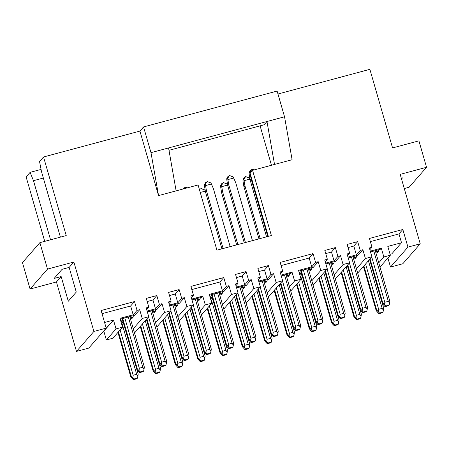 <?xml version="1.0" encoding="UTF-8"?>
<svg xmlns="http://www.w3.org/2000/svg" width="449" height="449" viewBox="0 0 449 449"><rect width="100%" height="100%" fill="white"/><g stroke="black" fill="none" stroke-linecap="round" stroke-linejoin="round"><path stroke-width="0.67" d="M390.355 255.223L383.85 256.968L378.771 262.788L383.85 256.968L390.355 255.223L387.807 246.411L401.518 242.729L398.97 233.918L370.363 241.601L398.97 233.918L401.518 242.729L391.837 253.814L390.08 254.286L391.837 253.814L401.518 242.729L387.807 246.411L390.355 255.223L380.673 266.308L390.355 255.223M379.848 266.526L380.673 266.308L379.848 266.526M370.273 251.12L381.308 248.157L383.85 256.968L381.308 248.157L380.303 249.307L381.308 248.157L370.273 251.12M378.608 249.762L378.776 251.053L377.312 252.725L378.776 251.053L378.608 249.762M387.902 258.029L390.507 267.06L407.933 247.107L402.843 229.484L398.97 233.918L402.843 229.484L369.454 238.453L372.002 247.264L369.864 249.706L372.002 247.264L369.364 247.971L371.907 256.783L357.685 273.065L371.907 256.783L365.407 258.529L362.859 249.717L360.227 250.424L356.354 254.858L347.958 257.114L356.354 254.858L360.227 250.424L357.685 241.613L347.139 244.447L349.681 253.258L347.049 253.966L349.591 262.777L343.087 264.523L340.544 255.711L335.667 261.296L325.873 263.922L335.667 261.296L340.544 255.711L337.906 256.418L334.039 260.852L325.637 263.108L334.039 260.852L337.906 256.418L340.544 255.711L343.087 264.523L334.135 274.777L343.087 264.523L349.591 262.777L335.369 279.059L349.591 262.777L347.049 253.966L349.681 253.258L347.548 255.7L349.681 253.258L347.139 244.447L357.685 241.613L353.812 246.046L357.685 241.613L360.227 250.424L362.859 249.717L357.988 255.301L362.859 249.717L365.407 258.529L356.45 268.783L365.407 258.529L371.907 256.783L369.364 247.971L372.002 247.264L369.454 238.453L402.843 229.484L407.933 247.107L390.507 267.06L402.809 263.754L420.23 243.801L407.933 247.107L420.23 243.801L402.809 263.754L390.507 267.06L387.902 258.029M370.509 251.934L380.303 249.307L370.509 251.934M375.628 251.9L378.776 251.053L375.628 251.9M375.97 253.09L377.312 252.725L375.97 253.09M333.972 261.75L334.146 263.041L332.681 264.714L331.334 265.078L332.681 264.714L334.146 263.041L333.972 261.75M348.194 257.928L357.988 255.301L348.194 257.928M348.048 247.595L353.812 246.046L356.354 254.858L353.812 246.046L348.048 247.595M356.293 255.756L356.461 257.047L354.996 258.719L353.649 259.084L354.996 258.719L356.461 257.047L356.293 255.756M404.28 188.541L409.123 187.239L426.55 167.286L400.188 174.369L420.23 243.801L400.188 174.369L426.55 167.286L409.123 187.239L404.28 188.541M401.299 178.202L402.5 177.883L401.529 178.999L402.5 177.883L401.299 178.202M418.923 140.851L426.55 167.286L418.923 140.851L392.561 147.929L418.923 140.851M369.875 69.331L392.561 147.929L369.875 69.331L277.97 94.015L369.875 69.331M353.307 257.894L356.461 257.047L353.307 257.894M330.992 263.889L334.146 263.041L330.992 263.889M216.912 250.177L271.387 235.545L252.568 170.339L292.103 159.721L284.543 116.791L292.103 159.721L274.53 164.441L266.97 121.511L274.53 164.441L252.568 170.339L250.087 173.179L252.568 170.339L271.387 235.545L216.912 250.177L198.088 184.971L216.912 250.177M68.282 301.234L76.268 292.086L68.282 301.234L61.159 276.562L54.127 278.447L62.114 269.305L69.146 267.413L73.866 262.014L47.504 269.091L39.877 242.656L66.233 235.573L43.547 156.976L139.931 131.091L143.562 126.932L277.117 91.063L284.543 116.791L266.97 121.511L284.543 116.791L277.117 91.063L143.562 126.932L139.931 131.091L158.553 195.59L198.088 184.971L176.126 190.87L168.566 147.94L150.987 152.66L158.553 195.59L150.987 152.66L143.562 126.932L150.987 152.66L266.97 121.511L264.13 124.766L168.981 150.32L264.13 124.766L266.97 121.511L168.566 147.94L176.126 190.87L158.553 195.59L139.931 131.091L43.547 156.976L39.551 161.55L43.547 156.976L66.233 235.573L39.877 242.656L22.45 262.609L39.877 242.656L47.504 269.091L30.077 289.044L47.504 269.091L73.866 262.014L69.146 267.413L76.268 292.086L69.146 267.413L62.114 269.305L54.127 278.447L61.159 276.562L56.439 281.961L61.159 276.562L68.282 301.234M179.145 289.566L175.273 294L177.815 302.811L181.688 298.377L179.145 289.566L168.6 292.394L171.142 301.206L168.504 301.913L171.052 310.725L164.547 312.476L162.005 303.664L159.367 304.371L155.494 308.805L147.098 311.062L155.494 308.805L159.367 304.371L156.824 295.56L146.284 298.389L148.827 307.2L146.189 307.907L148.731 316.719L142.232 318.47L139.69 309.658L137.052 310.366L134.509 301.554L101.12 310.517L106.205 328.14L93.903 331.446L73.866 262.014L93.903 331.446L76.482 351.399L93.903 331.446L106.205 328.14L88.784 348.093L106.205 328.14L101.12 310.517L134.509 301.554L130.637 305.988L134.509 301.554L137.052 310.366L133.179 314.8L137.052 310.366L139.69 309.658L134.812 315.237L139.69 309.658L142.232 318.47L133.274 328.724L142.232 318.47L148.731 316.719L134.515 333.006L148.731 316.719L146.189 307.907L148.827 307.2L146.688 309.647L148.827 307.2L146.284 298.389L156.824 295.56L152.952 299.994L156.824 295.56L159.367 304.371L162.005 303.664L157.128 309.243L162.005 303.664L164.547 312.476L155.595 322.73L164.547 312.476L171.052 310.725L156.83 327.012L171.052 310.725L168.504 301.913L171.142 301.206L169.009 303.653L171.142 301.206L168.6 292.394L179.145 289.566L181.688 298.377L177.815 302.811L169.413 305.067L177.815 302.811L175.273 294L179.145 289.566M179.443 303.255L184.32 297.67L181.688 298.377L184.32 297.67L179.443 303.255L169.649 305.881L179.443 303.255M177.911 316.736L186.863 306.482L184.32 297.67L186.863 306.482L177.911 316.736M177.753 303.709L177.922 305L176.457 306.673L177.922 305L177.753 303.709M193.367 304.736L186.863 306.482L193.367 304.736L179.145 321.018L193.367 304.736L190.825 295.919L193.367 304.736M193.457 295.212L191.325 297.659L193.457 295.212L190.825 295.919L193.457 295.212L190.915 286.4L193.457 295.212M200.226 310.742L205.311 304.922L202.768 296.11L201.764 297.26L191.97 299.887L201.764 297.26L202.768 296.11L191.734 299.073L202.768 296.11L205.311 304.922L200.226 310.742M200.069 297.715L200.237 299.006L198.772 300.678L197.431 301.043L198.772 300.678L200.237 299.006L200.069 297.715M211.81 303.176L205.311 304.922L211.81 303.176L202.134 314.255L211.81 303.176L209.268 294.359L211.81 303.176M201.309 314.48L202.134 314.255L201.309 314.48M223.776 277.577L219.903 282.011L222.451 290.823L226.318 286.389L223.776 277.577L190.915 286.4L223.776 277.577L226.318 286.389L222.451 290.823L209.268 294.359L222.451 290.823L219.903 282.011L223.776 277.577M222.547 304.748L231.499 294.493L228.956 285.682L224.079 291.266L209.503 295.178L224.079 291.266L228.956 285.682L226.318 286.389L228.956 285.682L231.499 294.493L222.547 304.748M222.39 291.721L222.558 293.012L221.093 294.684L219.746 295.049L221.093 294.684L222.558 293.012L222.39 291.721M238.004 292.748L231.499 294.493L238.004 292.748L223.782 309.03L238.004 292.748L235.461 283.936L238.004 292.748M246.4 285.272L251.272 279.688L248.639 280.395L244.767 284.829L236.37 287.085L244.767 284.829L248.639 280.395L246.097 271.583L235.551 274.412L238.093 283.224L235.461 283.936L238.093 283.224L235.961 285.671L238.093 283.224L235.551 274.412L246.097 271.583L242.224 276.017L246.097 271.583L248.639 280.395L251.272 279.688L246.4 285.272L236.606 287.899L246.4 285.272M236.46 277.566L242.224 276.017L244.767 284.829L242.224 276.017L236.46 277.566M244.862 298.753L253.82 288.499L251.272 279.688L253.82 288.499L244.862 298.753M244.705 285.727L244.873 287.018L243.409 288.69L242.062 289.055L243.409 288.69L244.873 287.018L244.705 285.727M260.319 286.754L253.82 288.499L260.319 286.754L246.097 303.036L260.319 286.754L257.777 277.942L260.319 286.754M268.715 279.278L273.593 273.694L270.955 274.401L267.082 278.835L258.686 281.091L267.082 278.835L270.955 274.401L268.412 265.589L257.866 268.418L260.414 277.229L257.777 277.942L260.414 277.229L258.276 279.676L260.414 277.229L257.866 268.418L268.412 265.589L264.54 270.023L268.412 265.589L270.955 274.401L273.593 273.694L268.715 279.278L258.921 281.905L268.715 279.278M258.776 271.572L264.54 270.023L267.082 278.835L264.54 270.023L258.776 271.572M267.183 292.759L276.135 282.505L273.593 273.694L276.135 282.505L267.183 292.759M267.02 279.733L267.189 281.023L265.729 282.696L264.382 283.061L265.729 282.696L267.189 281.023L267.02 279.733M282.64 280.76L276.135 282.505L282.64 280.76L268.418 297.042L282.64 280.76L280.092 271.948L282.64 280.76M280.187 262.424L282.73 271.235L280.597 273.682L282.73 271.235L280.092 271.948L282.73 271.235L280.187 262.424L290.728 259.595L280.187 262.424M289.341 273.738L289.51 275.029L288.045 276.702L286.698 277.067L288.045 276.702L289.51 275.029L286.355 275.877L289.51 275.029L289.341 273.738M289.498 286.765L294.583 280.945L292.035 272.133L291.031 273.284L281.237 275.911L291.031 273.284L292.035 272.133L281.001 275.097L292.035 272.133L294.583 280.945L289.498 286.765M290.576 290.503L291.401 290.284L301.083 279.199L294.583 280.945L301.083 279.199L291.401 290.284L290.576 290.503M298.54 270.388L301.083 279.199L298.54 270.388L311.718 266.846L298.54 270.388M250.087 173.179L268.322 236.37L250.087 173.179M39.551 161.55L41.471 171.535L60.407 237.139L41.471 171.535L39.551 161.55M22.45 262.609L30.077 289.044L56.439 281.961L76.482 351.399L88.784 348.093L76.482 351.399L56.439 281.961L30.077 289.044L22.45 262.609M102.03 313.671L130.637 305.988L133.179 314.8L120.001 318.335L133.179 314.8L130.637 305.988L102.03 313.671M120.237 319.155L134.812 315.237L120.237 319.155M133.117 315.698L133.286 316.988L131.821 318.661L133.286 316.988L133.117 315.698M147.334 311.875L157.128 309.243L147.334 311.875M147.188 301.537L152.952 299.994L155.494 308.805L152.952 299.994L147.188 301.537M155.433 309.703L155.601 310.994L154.142 312.667L152.795 313.032L154.142 312.667L155.601 310.994L155.433 309.703M169.509 295.549L175.273 294L169.509 295.549M30.117 172.354L26.121 176.928L44.72 241.354L26.121 176.928L30.117 172.354L41.061 169.413L30.117 172.354L33.484 180.683L30.117 172.354M50.546 239.788L33.484 180.683L50.546 239.788M271.471 165.26L260.094 125.849L271.471 165.26M43.345 178.034L33.484 180.683L43.345 178.034M324.728 259.96L327.27 268.771L313.054 285.053L327.27 268.771L320.771 270.517L318.229 261.705L313.351 267.29L298.776 271.202L313.351 267.29L318.229 261.705L315.591 262.412L311.718 266.846L315.591 262.412L313.048 253.601L290.728 259.595L313.048 253.601L309.176 258.035L313.048 253.601L315.591 262.412L318.229 261.705L320.771 270.517L311.814 280.771L320.771 270.517L327.27 268.771L324.728 259.96L327.366 259.253L324.728 259.96M174.768 305.842L177.922 305L174.768 305.842M175.11 307.037L176.457 306.673L175.11 307.037M197.083 299.848L200.237 299.006L197.083 299.848M209.863 296.419L211.776 295.902L209.863 296.419M219.404 293.859L222.558 293.012L219.404 293.859M212.86 299.663L210.946 300.179L212.86 299.663M212.517 298.473L210.603 298.989L212.517 298.473M212.119 297.098L210.205 297.608L212.119 297.098M241.719 287.865L244.873 287.018L241.719 287.865M264.04 281.871L267.189 281.023L264.04 281.871M311.825 269.035L311.657 267.744L311.825 269.035L308.671 269.883L311.825 269.035L310.36 270.708L309.019 271.073L310.36 270.708L311.825 269.035M299.135 272.442L301.043 271.931L299.135 272.442M302.132 275.686L300.218 276.202L302.132 275.686M301.79 274.496L299.876 275.012L301.79 274.496M301.391 273.121L299.477 273.632L301.391 273.121M112.862 338.232L106.362 339.977L103.82 331.166L103.489 331.255L113.496 320.086L104.572 322.483L113.496 320.086L116.038 328.898L122.543 327.147L120.001 318.335L122.543 327.147L112.862 338.232L122.543 327.147L116.038 328.898L106.362 339.977L112.862 338.232M123.593 323.639L121.679 324.156L123.593 323.639M120.596 320.395L122.504 319.879L120.596 320.395M130.131 317.83L133.286 316.988L130.131 317.83M120.938 321.585L122.852 321.074L120.938 321.585M130.479 319.026L131.821 318.661L130.479 319.026M121.337 322.966L123.245 322.449L121.337 322.966M152.452 311.836L155.601 310.994L152.452 311.836M106.362 339.977L116.038 328.898L113.496 320.086L103.82 331.166L106.362 339.977M191.824 289.554L219.903 282.011L191.824 289.554M281.096 265.578L309.176 258.035L311.718 266.846L309.176 258.035L281.096 265.578M325.228 261.694L327.366 259.253L324.823 250.435L335.364 247.607L337.906 256.418L335.364 247.607L324.823 250.435L327.366 259.253L325.228 261.694M325.733 253.59L331.491 252.041L335.364 247.607L331.491 252.041L334.039 260.852L331.491 252.041L325.733 253.59M365.587 264.018L378.659 309.31L382.172 308.368L368.433 260.762L382.172 308.368L378.659 309.31L365.587 264.018M371.733 256.98L384.804 302.272L388.318 301.324L373.809 251.053L388.318 301.324L384.804 302.272L371.733 256.98M363.92 265.926L376.66 310.057L378.384 311.645L378.659 309.31L378.384 311.645L379.495 313.043L383.008 312.1L383.407 310.298L382.172 308.368L383.407 310.298L383.687 308.171L382.385 303.659L383.687 308.171L383.008 312.1L379.495 313.043L376.66 310.057L363.92 265.926M363.437 266.482L376.178 310.613L376.66 310.057L376.178 310.613L363.437 266.482M382.402 312.79L378.889 313.733L376.178 310.613L378.889 313.733L379.495 313.043L378.889 313.733L382.402 312.79L383.008 312.1L382.402 312.79M320.951 276.006L334.022 321.299L337.541 320.356L323.796 272.745L337.541 320.356L334.022 321.299L320.951 276.006M327.096 268.968L340.174 314.261L343.687 313.312L329.173 263.035L343.687 313.312L340.174 314.261L327.096 268.968M343.272 270.012L356.343 315.305L359.857 314.362L346.117 266.751L359.857 314.362L356.343 315.305L343.272 270.012M349.417 262.974L362.489 308.267L366.002 307.318L351.494 257.041L366.002 307.318L362.489 308.267L349.417 262.974M170.878 310.927L183.95 356.214L187.463 355.271L172.949 304.994L187.463 355.271L183.95 356.214L170.878 310.927M164.727 317.965L177.804 363.258L181.317 362.309L167.578 314.704L181.317 362.309L177.804 363.258L164.727 317.965M124.8 317.926L139.313 368.202L142.827 367.26L128.319 316.983L142.827 367.26L139.313 368.202L124.8 317.926M148.557 316.921L161.629 362.208L165.148 361.265L150.634 310.989L165.148 361.265L161.629 362.208L148.557 316.921M120.096 329.953L133.168 375.241L136.681 374.298L122.167 324.021L136.681 374.298L133.168 375.241L120.096 329.953M142.412 323.959L155.483 369.246L158.997 368.303L145.257 320.698L158.997 368.303L155.483 369.246L142.412 323.959M187.048 311.971L200.119 357.264L203.633 356.315L189.893 308.71L203.633 356.315L200.119 357.264L187.048 311.971M193.193 304.933L206.265 350.22L209.778 349.277L195.27 299L209.778 349.277L206.265 350.22L193.193 304.933M214.072 293.955L228.586 344.226L232.099 343.283L217.585 293.006L232.099 343.283L228.586 344.226L214.072 293.955M209.363 305.977L222.435 351.27L225.954 350.321L211.44 300.044L225.954 350.321L222.435 351.27L209.363 305.977M237.83 292.944L250.901 338.237L254.415 337.289L239.906 287.012L254.415 337.289L250.901 338.237L237.83 292.944M230.141 246.624L213.443 188.782L211.434 184.006L205.58 185.577L206.417 190.668L223.114 248.51L206.417 190.668L205.58 185.577L211.434 184.006L213.443 188.782L230.141 246.624M221.918 248.83L205.451 191.779L204.609 186.689L205.451 191.779L206.417 190.668L205.451 191.779L221.918 248.83M231.684 299.983L244.756 345.275L248.269 344.327L234.53 296.722L248.269 344.327L244.756 345.275L231.684 299.983M205.356 191.207L200.237 192.402L205.356 191.207M244.234 242.836L227.766 185.785L226.93 180.694L227.766 185.785L244.234 242.836M260.145 286.95L273.216 332.243L276.736 331.295L262.222 281.018L276.736 331.295L273.216 332.243L260.145 286.95M229.344 175.548L233.205 176.923L229.467 175.514L227.637 178.416L227.896 179.583L233.749 178.012L233.205 176.923L235.759 182.788L252.456 240.63L235.759 182.788L233.749 178.012L227.896 179.583L228.732 184.674L245.429 242.516L228.732 184.674L227.766 185.785L228.732 184.674L227.637 178.416L226.784 179.398L226.93 180.694L226.784 179.398L227.413 177.175M236.645 244.879L221.621 192.823L220.779 187.733L221.621 192.823L236.645 244.879M253.999 293.988L267.071 339.281L270.584 338.333L256.845 290.728L270.584 338.333L267.071 339.281L253.999 293.988M223.198 182.586L227.059 183.961L223.321 182.552L221.492 185.459L221.75 186.621L227.604 185.05L227.059 183.961L227.671 185.213L221.75 186.621L222.586 191.717L237.841 244.553L222.586 191.717L221.621 192.823L222.586 191.717L221.492 185.459L220.633 186.436L220.779 187.733L220.633 186.436L221.351 184.118L222.019 183.349M303.344 269.978L317.853 320.255L321.366 319.306L306.858 269.03L321.366 319.306L317.853 320.255L303.344 269.978M298.636 282L311.707 327.293L315.22 326.344L300.712 276.073L315.22 326.344L311.707 327.293L298.636 282M258.961 238.885L243.936 186.829L243.1 181.738L243.936 186.829L258.961 238.885M276.315 287.994L289.392 333.287L292.905 332.339L279.166 284.733L292.905 332.339L289.392 333.287L276.315 287.994M245.513 176.592L249.375 177.967L245.637 176.558L243.807 179.465L244.065 180.627L249.919 179.056L249.375 177.967L249.992 179.218L244.065 180.627L244.907 185.723L260.156 238.559L244.907 185.723L243.936 186.829L244.907 185.723L243.807 179.465L242.954 180.442L243.1 181.738L242.954 180.442L243.667 178.124L244.335 177.355M266.549 236.842L250.082 179.791L249.246 174.7L250.082 179.791L266.549 236.842M282.466 280.956L295.537 326.249L299.051 325.301L284.537 275.024L299.051 325.301L295.537 326.249L282.466 280.956M251.659 169.554L254.516 169.817L251.788 169.52L249.953 172.422L251.053 178.685L267.744 236.522L251.053 178.685L250.082 179.791L251.053 178.685L249.953 172.422L249.1 173.404L249.246 174.7L249.1 173.404L249.812 171.086L250.486 170.317M370.066 258.888L382.806 303.019L384.529 304.607L384.804 302.272L384.529 304.607L385.64 306.005L389.154 305.056L389.552 303.255L388.318 301.324L389.552 303.255L389.833 301.133L375.269 250.66L389.833 301.133L389.154 305.056L385.64 306.005L382.806 303.019L370.066 258.888M369.583 259.443L382.324 303.575L382.806 303.019L382.324 303.575L369.583 259.443M388.553 305.752L385.034 306.695L382.324 303.575L385.034 306.695L385.64 306.005L385.034 306.695L388.553 305.752L389.154 305.056L388.553 305.752M318.801 278.47L331.542 322.601L332.024 322.045L319.284 277.914L332.024 322.045L333.747 323.634L334.022 321.299L333.747 323.634L334.859 325.031L338.372 324.088L338.771 322.281L337.541 320.356L338.771 322.281L339.051 320.159L337.749 315.647L339.051 320.159L338.372 324.088L337.771 324.779L334.252 325.721L331.542 322.601L318.801 278.47M324.947 271.432L337.687 315.563L338.17 315.007L325.435 270.876L338.17 315.007L339.893 316.596L340.174 314.261L339.893 316.596L341.004 317.993L344.523 317.045L344.916 315.243L343.687 313.312L344.916 315.243L345.202 313.121L330.632 262.648L345.202 313.121L344.523 317.045L343.917 317.74L340.404 318.683L337.687 315.563L324.947 271.432M341.122 272.476L353.857 316.607L354.34 316.051L341.605 271.92L354.34 316.051L356.068 317.639L356.343 315.305L356.068 317.639L357.18 319.037L360.693 318.094L361.086 316.292L359.857 314.362L361.086 316.292L361.372 314.165L360.07 309.653L361.372 314.165L360.693 318.094L360.087 318.784L356.573 319.727L353.857 316.607L341.122 272.476M347.268 265.438L360.003 309.569L360.491 309.013L347.751 264.882L360.491 309.013L362.214 310.601L362.489 308.267L362.214 310.601L363.325 311.999L366.839 311.05L367.231 309.249L366.002 307.318L367.231 309.249L367.518 307.127L352.948 256.654L367.518 307.127L366.839 311.05L366.232 311.746L362.719 312.689L360.003 309.569L347.268 265.438M169.211 312.835L181.952 356.966L183.675 358.549L183.95 356.214L183.675 358.549L184.786 359.946L188.299 359.004L188.692 357.202L187.463 355.271L188.692 357.202L188.978 355.08L174.408 304.602L188.978 355.08L188.299 359.004L184.786 359.946L181.952 356.966L169.211 312.835M168.729 313.385L181.463 357.522L181.952 356.966L181.463 357.522L168.729 313.385M187.693 359.7L184.18 360.642L181.463 357.522L184.18 360.642L184.786 359.946L184.18 360.642L187.693 359.7L188.299 359.004L187.693 359.7M163.066 319.873L175.8 364.004L177.523 365.593L177.804 363.258L177.523 365.593L178.64 366.99L182.154 366.042L182.547 364.24L181.317 362.309L182.547 364.24L182.833 362.119L181.531 357.606L182.833 362.119L182.154 366.042L178.64 366.99L175.8 364.004L163.066 319.873M162.583 320.423L175.318 364.56L175.8 364.004L175.318 364.56L162.583 320.423M181.548 366.738L178.034 367.68L175.318 364.56L178.034 367.68L178.64 366.99L178.034 367.68L181.548 366.738L182.154 366.042L181.548 366.738M122.077 318.403L136.833 369.51L137.315 368.955L122.745 318.481L137.315 368.955L139.038 370.537L139.313 368.202L139.038 370.537L140.15 371.935L143.663 370.992L144.056 369.19L142.827 367.26L144.056 369.19L144.342 367.063L129.772 316.59L144.342 367.063L143.663 370.992L143.057 371.688L139.544 372.631L136.833 369.51L122.077 318.403M146.408 319.379L159.148 363.516L159.631 362.96L146.896 318.829L159.631 362.96L161.354 364.543L161.629 362.208L161.354 364.543L162.465 365.941L165.984 364.998L166.377 363.196L165.148 361.265L166.377 363.196L166.663 361.075L152.093 310.596L166.663 361.075L165.984 364.998L165.378 365.694L161.864 366.637L159.148 363.516L146.408 319.379M117.947 332.412L130.681 376.548L131.17 375.993L118.429 331.862L131.17 375.993L132.893 377.581L133.168 375.241L132.893 377.581L134.004 378.978L137.517 378.03L137.91 376.228L136.681 374.298L137.91 376.228L138.197 374.107L136.894 369.594L138.197 374.107L137.517 378.03L136.911 378.726L133.398 379.669L130.681 376.548L117.947 332.412M140.262 326.417L153.002 370.554L153.485 369.998L140.745 325.867L153.485 369.998L155.208 371.587L155.483 369.246L155.208 371.587L156.319 372.984L159.833 372.036L160.231 370.234L158.997 368.303L160.231 370.234L160.512 368.113L159.21 363.6L160.512 368.113L159.833 372.036L159.232 372.732L155.713 373.675L153.002 370.554L140.262 326.417M184.898 314.429L197.639 358.566L198.121 358.01L185.381 313.879L198.121 358.01L199.844 359.598L200.119 357.264L199.844 359.598L200.956 360.996L204.469 360.047L204.862 358.246L203.633 356.315L204.862 358.246L205.148 356.124L203.846 351.612L205.148 356.124L204.469 360.047L203.863 360.743L200.349 361.686L197.639 358.566L184.898 314.429M191.044 307.391L203.784 351.528L204.267 350.972L191.527 306.841L204.267 350.972L205.99 352.56L206.265 350.22L205.99 352.56L207.101 353.952L210.615 353.009L211.013 351.208L209.778 349.277L211.013 351.208L211.294 349.086L196.729 298.613L211.294 349.086L210.615 353.009L210.014 353.705L206.495 354.648L203.784 351.528L191.044 307.391M212.018 294.505L226.582 344.978L228.305 346.566L228.586 344.226L228.305 346.566L229.417 347.964L232.936 347.015L233.328 345.214L232.099 343.283L233.328 345.214L233.615 343.092L219.045 292.619L233.615 343.092L232.936 347.015L229.417 347.964L226.582 344.978L212.018 294.505M184.707 187.536L187.564 187.8L185.168 187.413L183.108 188.995L183.551 188.283M211.35 294.426L226.1 345.534L226.582 344.978L226.1 345.534L211.35 294.426M232.329 347.711L228.816 348.654L226.1 345.534L228.816 348.654L229.417 347.964L228.816 348.654L232.329 347.711L232.936 347.015L232.329 347.711M207.702 307.885L220.437 352.016L222.16 353.604L222.435 351.27L222.16 353.604L223.271 355.002L226.784 354.053L227.183 352.252L225.954 350.321L227.183 352.252L227.469 350.13L226.161 345.618L227.469 350.13L226.784 354.053L223.271 355.002L220.437 352.016L207.702 307.885M207.214 308.441L219.954 352.572L220.437 352.016L219.954 352.572L207.214 308.441M226.184 354.749L222.665 355.692L219.954 352.572L222.665 355.692L223.271 355.002L222.665 355.692L226.184 354.749L226.784 354.053L226.184 354.749M236.163 294.853L248.903 338.984L250.626 340.572L250.901 338.237L250.626 340.572L251.737 341.97L255.251 341.021L255.644 339.219L254.415 337.289L255.644 339.219L255.93 337.098L241.36 286.625L255.93 337.098L255.251 341.021L251.737 341.97L248.903 338.984L236.163 294.853M207.023 181.542L210.89 182.917L211.434 184.006L210.89 182.917L207.152 181.508L205.316 184.41L205.58 185.577L205.316 184.41L204.463 185.392L204.609 186.689L204.463 185.392L205.182 183.074L205.85 182.305M235.68 295.403L248.415 339.539L248.903 338.984L248.415 339.539L235.68 295.403M254.645 341.717L251.131 342.66L248.415 339.539L251.131 342.66L251.737 341.97L251.131 342.66L254.645 341.717L255.251 341.021L254.645 341.717M230.017 301.891L242.757 346.022L244.481 347.61L244.756 345.275L244.481 347.61L245.592 349.008L249.105 348.059L249.498 346.258L248.269 344.327L249.498 346.258L249.784 344.136L248.482 339.624L249.784 344.136L249.105 348.059L245.592 349.008L242.757 346.022L230.017 301.891M200.877 188.58L204.744 189.955L205.288 191.044L204.744 189.955L201.337 188.457L199.721 189.326M229.534 302.446L242.269 346.577L242.757 346.022L242.269 346.577L229.534 302.446M248.499 348.755L244.986 349.698L242.269 346.577L244.986 349.698L245.592 349.008L244.986 349.698L248.499 348.755L249.105 348.059L248.499 348.755M257.995 289.409L270.736 333.545L271.218 332.99L258.484 288.859L271.218 332.99L272.941 334.578L273.216 332.243L272.941 334.578L274.053 335.975L277.566 335.027L277.965 333.225L276.736 331.295L277.965 333.225L278.251 331.104L263.681 280.631L278.251 331.104L277.566 335.027L276.966 335.723L273.447 336.666L270.736 333.545L257.995 289.409M251.85 296.452L264.59 340.583L265.073 340.028L252.332 295.897L265.073 340.028L266.796 341.616L267.071 339.281L266.796 341.616L267.907 343.014L271.421 342.065L271.819 340.263L270.584 338.333L271.819 340.263L272.1 338.142L270.798 333.629L272.1 338.142L271.421 342.065L270.814 342.761L267.301 343.704L264.59 340.583L251.85 296.452M300.617 270.45L315.372 321.557L315.855 321.001L301.285 270.528L315.855 321.001L317.578 322.59L317.853 320.255L317.578 322.59L318.689 323.987L322.202 323.039L322.601 321.237L321.366 319.306L322.601 321.237L322.882 319.116L308.317 268.642L322.882 319.116L322.202 323.039L321.596 323.735L318.083 324.678L315.372 321.557L300.617 270.45M296.486 284.464L309.221 328.595L309.709 328.039L296.969 283.908L309.709 328.039L311.432 329.628L311.707 327.293L311.432 329.628L312.543 331.025L316.057 330.082L316.45 328.275L315.22 326.344L316.45 328.275L316.736 326.154L315.434 321.641L316.736 326.154L316.057 330.082L315.451 330.773L311.937 331.716L309.221 328.595L296.486 284.464M274.165 290.458L286.905 334.589L287.388 334.034L274.653 289.902L287.388 334.034L289.111 335.622L289.392 333.287L289.111 335.622L290.222 337.019L293.741 336.071L294.134 334.269L292.905 332.339L294.134 334.269L294.421 332.148L293.118 327.635L294.421 332.148L293.741 336.071L293.135 336.767L289.622 337.71L286.905 334.589L274.165 290.458M280.316 283.414L293.051 327.551L293.539 326.995L280.799 282.864L293.539 326.995L295.262 328.584L295.537 326.249L295.262 328.584L296.374 329.981L299.887 329.033L300.28 327.231L299.051 325.301L300.28 327.231L300.566 325.11L285.996 274.636L300.566 325.11L299.887 329.033L299.281 329.729L295.768 330.672L293.051 327.551L280.316 283.414M332.99 324.504L334.252 325.721L334.859 325.031L332.024 322.045L331.542 322.601L332.99 324.504M338.372 324.088L334.859 325.031L334.252 325.721L337.771 324.779L338.372 324.088M339.135 317.465L340.404 318.683L341.004 317.993L338.17 315.007L337.687 315.563L339.135 317.465M344.523 317.045L341.004 317.993L340.404 318.683L343.917 317.74L344.523 317.045M355.305 318.509L356.573 319.727L357.18 319.037L354.34 316.051L353.857 316.607L355.305 318.509M360.693 318.094L357.18 319.037L356.573 319.727L360.087 318.784L360.693 318.094M361.451 311.471L362.719 312.689L363.325 311.999L360.491 309.013L360.003 309.569L361.451 311.471M366.839 311.05L363.325 311.999L362.719 312.689L366.232 311.746L366.839 311.05M138.275 371.413L139.544 372.631L140.15 371.935L137.315 368.955L136.833 369.51L138.275 371.413M143.663 370.992L140.15 371.935L139.544 372.631L143.057 371.688L143.663 370.992M160.596 365.419L161.864 366.637L162.465 365.941L159.631 362.96L159.148 363.516L160.596 365.419M165.984 364.998L162.465 365.941L161.864 366.637L165.378 365.694L165.984 364.998M132.129 378.451L133.398 379.669L134.004 378.978L131.17 375.993L130.681 376.548L132.129 378.451M137.517 378.03L134.004 378.978L133.398 379.669L136.911 378.726L137.517 378.03M154.45 372.457L155.713 373.675L156.319 372.984L153.485 369.998L153.002 370.554L154.45 372.457M159.833 372.036L156.319 372.984L155.713 373.675L159.232 372.732L159.833 372.036M199.081 360.468L200.349 361.686L200.956 360.996L198.121 358.01L197.639 358.566L199.081 360.468M204.469 360.047L200.956 360.996L200.349 361.686L203.863 360.743L204.469 360.047M205.232 353.43L206.495 354.648L207.101 353.952L204.267 350.972L203.784 351.528L205.232 353.43M210.615 353.009L207.101 353.952L206.495 354.648L210.014 353.705L210.615 353.009M182.911 189.012L183.529 188.299M204.508 184.438L204.463 185.392L205.316 184.41L205.867 182.288M272.184 335.448L273.447 336.666L274.053 335.975L271.218 332.99L270.736 333.545L272.184 335.448M227.548 177.024L228.165 176.311M226.824 178.444L226.784 179.398L227.637 178.416L228.187 176.294M277.566 335.027L274.053 335.975L273.447 336.666L276.966 335.723L277.566 335.027M266.038 342.486L267.301 343.704L267.907 343.014L265.073 340.028L264.59 340.583L266.038 342.486M220.678 185.482L220.633 186.436L221.492 185.459L222.036 183.332M271.421 342.065L267.907 343.014L267.301 343.704L270.814 342.761L271.421 342.065M316.82 323.46L318.083 324.678L318.689 323.987L315.855 321.001L315.372 321.557L316.82 323.46M322.202 323.039L318.689 323.987L318.083 324.678L321.596 323.735L322.202 323.039M310.669 330.498L311.937 331.716L312.543 331.025L309.709 328.039L309.221 328.595L310.669 330.498M316.057 330.082L312.543 331.025L311.937 331.716L315.451 330.773L316.057 330.082M288.353 336.492L289.622 337.71L290.222 337.019L287.388 334.034L286.905 334.589L288.353 336.492M242.993 179.488L242.954 180.442L243.807 179.465L244.357 177.338M293.741 336.071L290.222 337.019L289.622 337.71L293.135 336.767L293.741 336.071M294.499 329.454L295.768 330.672L296.374 329.981L293.539 326.995L293.051 327.551L294.499 329.454M249.144 172.45L249.1 173.404L249.953 172.422L250.503 170.3M299.887 329.033L296.374 329.981L295.768 330.672L299.281 329.729L299.887 329.033M199.44 189.646L199.704 189.343"/></g></svg>
